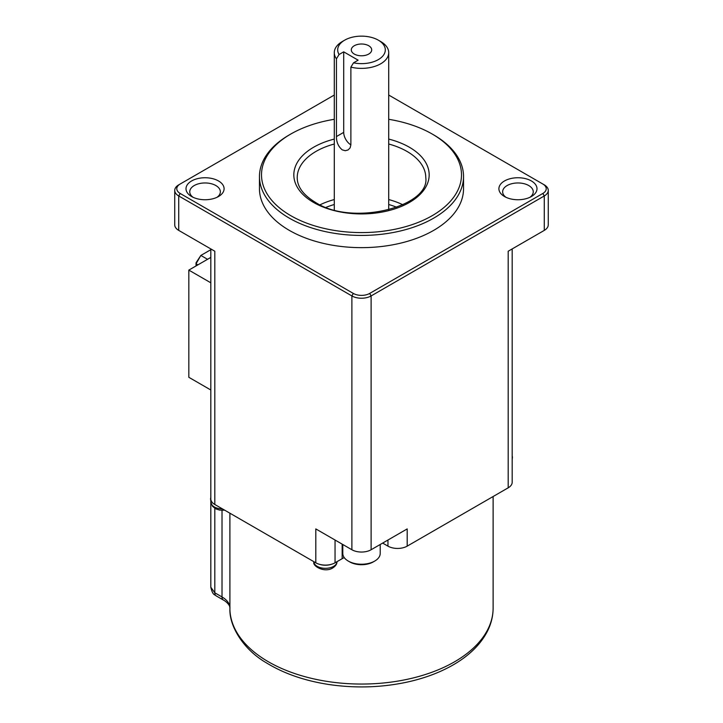 <?xml version="1.0" encoding="UTF-8"?>
<svg xmlns="http://www.w3.org/2000/svg" width="723" height="723" viewBox="0 0 723 723"><rect width="100%" height="100%" fill="white"/><g stroke="black" fill="none" stroke-linecap="round" stroke-linejoin="round"><path stroke-width="1.08" d="M229.905 609.616L229.896 513.194M229.986 608.061L229.652 606.317C228.116 602.774 223.769 600.135 223.425 600.072L223.425 600.072A6.805 3.931 -60 0 1 222.015 596.954L214.803 592.788L210.818 587.193M512.182 248.92L512.182 482.268A13.601 7.854 180 0 1 508.197 487.817L407.194 546.136L407.194 528.92L371.116 549.742A13.601 7.854 180 0 1 351.884 549.742L315.806 528.92L315.806 562.801A13.601 7.854 180 0 0 319.476 564.311A11.902 6.869 0 0 0 331.378 564.311A13.601 7.854 180 0 1 319.476 564.311M382.666 543.081L387.953 546.136A13.601 7.854 0 0 0 407.194 546.136M388.712 95.038L544.274 184.853A13.601 7.854 180 0 1 548.26 190.411A13.601 7.854 180 0 1 544.274 195.96L371.116 295.933A13.601 7.854 180 0 1 351.884 295.933L351.884 549.742M548.26 190.411L548.26 224.844A13.601 7.854 180 0 1 544.274 230.393L508.197 251.224L508.197 487.817M542.828 184.022L544.274 184.853L542.828 184.022A11.568 6.679 180 0 1 542.828 193.466L369.679 293.43A11.568 6.679 180 0 1 353.321 293.43L180.172 193.466A11.568 6.679 180 0 1 180.172 184.022L334.288 95.038M504.482 196.52A19.042 10.999 0 0 0 531.414 196.52A19.042 10.999 0 0 0 531.414 180.967A19.042 10.999 0 0 0 504.482 180.967A19.042 10.999 0 0 0 504.482 196.52L504.482 196.52M191.586 196.52A19.042 10.999 0 0 0 218.518 196.52A19.042 10.999 0 0 0 218.518 180.967A19.042 10.999 0 0 0 191.586 180.967A19.042 10.999 0 0 0 191.586 196.52L191.586 196.52M334.288 119.304A99.991 57.732 0 0 0 290.8 134.035L289.354 134.867A102.033 58.906 0 0 0 259.467 176.52L259.467 188.739A102.033 58.906 0 0 0 289.354 230.393A102.033 58.906 0 0 0 400.542 243.163A102.033 58.906 0 0 0 463.533 188.739L463.533 176.52A102.033 58.906 0 0 0 433.646 134.867L432.209 134.035A99.991 57.732 0 0 0 388.712 119.304M180.172 184.022L178.726 184.853A13.601 7.854 180 0 0 174.74 190.411L174.74 224.844A13.601 7.854 180 0 0 178.726 230.393L214.803 251.224L214.803 504.482L315.806 562.801M193.05 197.28A15.3 8.839 180 0 1 189.751 191.794A15.3 8.839 180 0 1 199.196 183.633A15.3 8.839 180 0 1 215.87 185.549A15.3 8.839 180 0 1 220.352 191.794A15.3 8.839 180 0 1 217.054 197.28M505.946 197.28A15.3 8.839 180 0 1 502.648 191.794A15.3 8.839 180 0 1 512.092 183.633A15.3 8.839 180 0 1 528.766 185.549A15.3 8.839 180 0 1 533.249 191.794A15.3 8.839 180 0 1 529.95 197.28M259.467 176.52A102.033 58.906 0 0 0 289.354 218.174A102.033 58.906 0 0 0 433.646 218.174A102.033 58.906 0 0 0 463.533 176.52M289.354 134.867L290.791 134.035A99.991 57.732 0 0 0 290.791 134.035A99.991 57.732 0 0 0 290.8 215.68A99.991 57.732 0 0 0 432.2 215.68A99.991 57.732 0 0 0 432.209 134.035M210.818 282.801L188.83 270.104L188.83 377.298L210.818 389.995M335.047 540.027L335.047 562.801L342.16 558.689A27.212 15.707 180 0 1 344.247 557.605M335.047 562.801A13.601 7.854 180 0 1 331.378 564.311M214.803 504.482A13.601 7.854 180 0 1 212.182 502.358A13.601 7.854 180 0 1 210.818 498.924L210.818 248.92M342.792 544.5L342.792 553.429A18.708 10.8 -0 0 0 348.269 561.066A18.708 10.8 -0 0 0 374.731 561.066L374.731 561.066A18.708 10.8 -0 0 0 380.208 553.429L380.208 544.5M373.285 561.898L374.731 561.066L373.285 561.898A16.665 9.625 180 0 1 349.715 561.898L348.269 561.066M180.172 193.466L178.726 195.96L351.884 295.933L353.321 293.43M178.726 230.393L178.726 195.96A13.601 7.854 180 0 1 174.74 190.411M350.881 144.844A10.203 5.892 -120 0 1 343.705 132.372L336.448 136.557C336.394 142.142 338.328 146.579 342.259 149.869L345.233 150.709L348.052 149.977L350.104 147.899L350.881 144.889L350.881 67.131A27.212 15.707 0 0 0 388.712 52.671A27.212 15.707 0 0 0 380.741 41.563L378.337 40.172A23.805 13.746 0 0 0 344.663 40.172A23.805 13.746 0 0 0 339.078 54.514L343.705 51.839L358.129 60.172L353.502 62.838A23.805 13.746 0 0 0 381.617 57.244A23.805 13.746 0 0 0 378.337 40.172M336.448 136.557L336.448 58.807L339.078 54.514M344.663 40.172L342.259 41.563A27.212 15.707 0 0 0 334.288 52.671A27.212 15.707 0 0 0 336.448 58.807M353.502 62.838L350.881 67.131M368.712 45.73A10.203 5.892 0 0 0 357.596 44.455A10.203 5.892 0 0 0 351.297 49.896A10.203 5.892 0 0 0 354.288 54.062A10.203 5.892 0 0 0 365.404 55.337A10.203 5.892 0 0 0 371.703 49.896A10.203 5.892 0 0 0 368.712 45.73M343.705 132.372L343.705 51.839M210.818 257.415L188.83 270.104M210.818 497.605A11.902 6.869 0 0 0 210.619 499.358A11.902 6.869 0 0 0 212.182 502.358M512.182 458.599A11.902 6.869 0 0 0 512.381 457.704A11.902 6.869 0 0 0 512.182 455.951M197.921 264.862L196.041 263.778L196.041 262.801L200.849 255.445L207.537 259.304M210.818 249.697L200.849 255.445L196.041 263.778L196.041 265.947M229.896 609.453C229.498 626.344 243.371 649.643 266.606 662.973C283.949 673.583 304.618 680.741 328.604 684.464C354.659 688.323 380.361 687.645 405.72 682.413C424.681 678.391 441.256 672.101 455.463 663.551C470.257 654.577 480.894 643.85 487.365 631.369C491.179 623.85 493.095 616.086 493.122 608.061A131.622 75.987 180 0 1 493.122 608.061A131.622 75.987 180 0 1 362.584 684.048A131.622 75.987 180 0 1 229.896 609.317M222.015 510.33L222.015 596.954A27.203 15.707 180 0 1 229.896 606.805M223.425 600.072L216.213 595.906A6.805 3.931 -60 0 1 214.803 592.788L214.803 508.305M369.679 293.43L371.116 295.933L371.116 549.742M542.828 193.466L544.274 195.96L544.274 230.393M508.197 251.224L508.197 256.782M387.953 546.136L387.953 540.027M334.288 139.078A67.682 39.078 0 0 0 313.646 202.485A67.682 39.078 0 0 0 409.354 202.485A67.682 39.078 0 0 0 409.354 147.23A67.682 39.078 0 0 0 388.712 139.078M342.16 544.13L342.16 558.689M334.288 144.013A64.284 37.108 0 0 0 297.216 177.632C297.225 186.724 303.271 194.948 315.345 202.323C352.435 226.733 430.14 206.597 425.784 177.632A64.284 37.108 0 0 0 406.95 151.396A64.284 37.108 0 0 0 388.712 144.013M402.919 204.799A64.284 37.108 0 0 0 388.712 199.548M334.288 199.548A64.284 37.108 0 0 0 320.081 204.799M396.855 207.338A60.877 35.147 0 0 0 388.712 204.51M334.288 204.51A60.877 35.147 0 0 0 326.145 207.338M336.954 562.069C336.954 564.094 335.553 566.055 332.761 567.953C324.338 573.285 312.11 565.775 313.899 562.069A11.55 6.67 0 0 0 321.337 567.889A11.55 6.67 0 0 0 333.592 566.371A11.55 6.67 0 0 0 336.954 562.069L336.999 561.672M224.699 510.194L219.62 510.095L216.014 508.974L212.643 506.452L210.971 502.639A11.55 6.67 0 0 0 222.44 508.893M216.213 595.906C215.038 594.423 212.788 595.96 210.818 587.239L210.818 501.22M493.122 496.529L493.122 608.061M334.288 209.905L334.288 52.671M512.182 457.27L512.182 386.742M210.971 502.639L210.619 499.358M210.818 428.396L210.818 482.268M512.182 459.566L512.381 457.704M388.712 209.905L388.712 52.671"/></g></svg>
